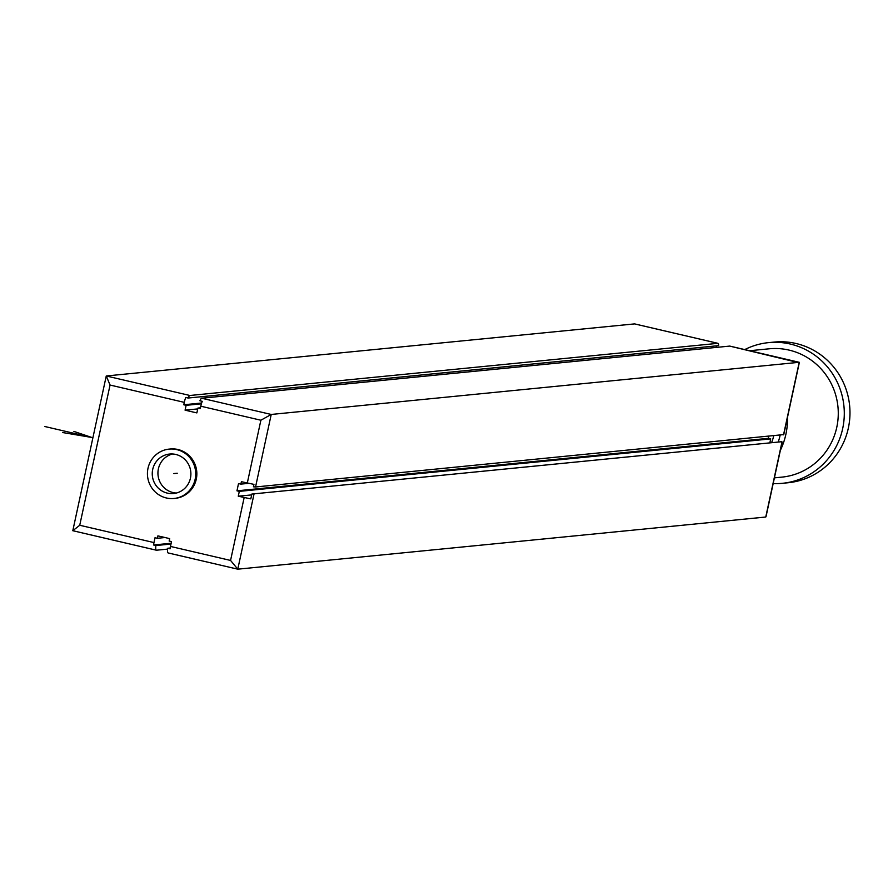 <?xml version="1.0" encoding="UTF-8"?>
<svg xmlns="http://www.w3.org/2000/svg" width="893" height="893" viewBox="0 0 893 893"><rect width="100%" height="100%" fill="white"/><g stroke="black" fill="none" stroke-linecap="round" stroke-linejoin="round"><path stroke-width="1.34" d="M237.46 569.098L168.252 552.957A7.434 1.63 103.1 0 1 168.13 552.946A7.434 1.63 103.1 0 1 167.683 548.28L170.05 548.827A7.434 1.63 103.1 0 1 170.474 546.427L171.512 541.593L169.157 541.035L169.681 538.624L157.894 535.867L157.38 538.289L155.014 537.742L153.976 542.576A7.434 1.63 103.1 0 0 153.551 544.987L155.907 545.534L170.987 544.038M188.122 398.032L718.653 345.636A7.434 1.63 103.1 0 0 718.028 343.347A7.434 1.63 103.1 0 0 717.905 343.336L189.919 395.487A7.434 1.63 -76.9 0 0 188.122 398.032L185.766 397.485A7.434 1.63 -76.9 0 0 184.293 402.363L183.768 404.775L186.124 405.322L201.394 403.815M783.574 434.601L255.543 486.975L271.226 414.452L260.879 420.223L200.791 406.203L200.266 408.626L197.911 408.079L196.862 412.912L185.074 410.166L186.124 405.322M255.543 486.975L253.422 486.797L253.947 484.374L241.4 481.707L240.876 484.118L238.52 483.571L236.958 490.826L239.313 491.373L770.704 438.887L769.833 442.883M251.859 494.052L781.721 441.711L251.859 494.052L250.81 498.886L238.264 496.207L239.313 491.373M157.38 538.289L165.026 537.53M189.919 395.487L106.256 375.975L110.051 385.039L79.734 525.263L72.802 530.699L106.256 375.975L634.543 323.902M167.594 549.106L156.465 550.211A7.434 1.63 -76.9 0 1 156.342 550.2A7.434 1.63 -76.9 0 1 155.907 545.534M170.474 546.427L230.561 560.436L237.772 569.176L168.13 552.946M153.551 544.987L171.155 543.245M768.795 436.286L768.348 438.34L770.704 438.887M253.98 494.231L237.772 569.176L765.759 517.025L765.96 516.098M200.791 406.203A7.434 1.63 -76.9 0 1 202.264 401.325L199.909 400.778A7.434 1.63 -76.9 0 1 201.695 398.233L729.681 346.093L799.112 362.77M201.695 398.233L271.226 414.452L799.213 362.301L783.529 434.835M716.108 347.433A7.434 1.63 103.1 0 0 716.264 345.87M183.768 404.775L201.651 403.011M185.074 410.166L197.721 408.916M197.911 408.079L200.434 407.822M238.264 496.207L251.67 494.889M167.683 548.28L170.161 548.034M240.876 484.118L248.555 483.37M236.958 490.826L768.348 438.34M773.773 435.795A64.475 62.744 84.4 0 1 771.597 442.716M780.147 435.159A70.681 68.783 84.4 0 1 778.25 442.057M780.37 450.306A70.681 68.783 84.4 0 0 785.896 434.244A70.681 68.783 -95.6 0 0 787.514 417.265M774.41 477.867L781.844 477.13A64.475 62.744 84.4 0 0 836.786 427.256A64.475 62.744 -95.6 0 0 769.163 348.806L749.673 350.726M768.56 342.633L774.242 342.075A70.681 68.783 -95.6 0 1 848.35 428.071A70.681 68.783 84.4 0 1 788.128 482.745L782.458 483.303A70.681 68.783 84.4 0 0 842.668 428.629A70.681 68.783 -95.6 0 0 768.56 342.633A70.681 68.783 -95.6 0 0 744.773 349.587M782.458 483.303A70.681 68.783 84.4 0 1 773.171 483.571M174.582 498.406A24.803 24.133 -95.6 0 0 175.151 498.361A24.803 24.133 -95.6 0 0 196.281 479.173A24.803 24.133 -95.6 0 0 170.273 449A24.803 24.133 -95.6 0 0 169.703 449.067M195.143 479.284A24.803 24.133 -95.6 0 0 169.134 449.112A24.803 24.133 -95.6 0 0 148.004 468.289A24.803 24.133 -95.6 0 0 174.012 498.473A24.803 24.133 -95.6 0 0 195.143 479.284M190.432 478.19A19.836 19.311 -95.6 0 0 169.625 454.046A19.836 19.311 -95.6 0 0 152.714 469.394A19.836 19.311 -95.6 0 0 173.521 493.539A19.836 19.311 -95.6 0 0 190.432 478.19M172.483 453.99A19.836 19.311 -95.6 0 0 176.345 493.036M173.845 473.569L177.249 473.234M92.727 437.682L44.65 426.474M73.896 431.408L91.789 437.458L62.543 432.525M79.734 525.263L153.976 542.576M184.293 402.363L110.051 385.039M247.294 483.08L260.879 420.223M230.561 560.436L244.157 497.58M72.802 530.699L156.23 550.155M634.242 323.824L717.905 343.336M781.967 442.08L765.759 517.025M72.701 530.688L156.342 550.2M634.376 323.835L718.028 343.347M729.804 346.093L799.313 362.312M782.168 442.002L765.993 516.768M799.369 362.402L783.73 434.757M170.273 449L169.134 449.112M175.151 498.361L174.012 498.473"/></g></svg>
